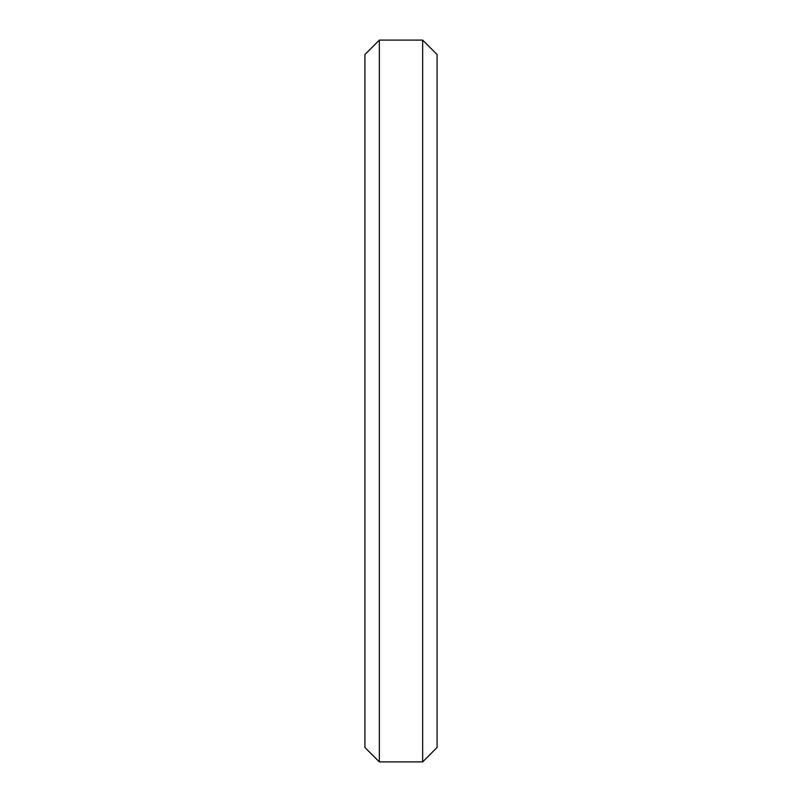 <?xml version="1.0" encoding="UTF-8"?>
<svg xmlns="http://www.w3.org/2000/svg" width="802" height="802" viewBox="0 0 802 802"><rect width="100%" height="100%" fill="white"/><g stroke="black" fill="none" stroke-linecap="round" stroke-linejoin="round"><path stroke-width="0.6" stroke-dasharray="4.01 3.01" d="M364.91 54.536L364.91 747.464M379.346 761.9L379.346 40.1M437.09 747.464L437.09 54.536M422.654 40.1L422.654 761.9"/><path stroke-width="1.2" d="M364.91 747.464L364.91 54.536L379.346 40.1L379.346 761.9L364.91 747.464M422.654 40.1L437.09 54.536L437.09 747.464L422.654 761.9L422.654 40.1L379.346 40.1M422.654 761.9L379.346 761.9"/></g></svg>
